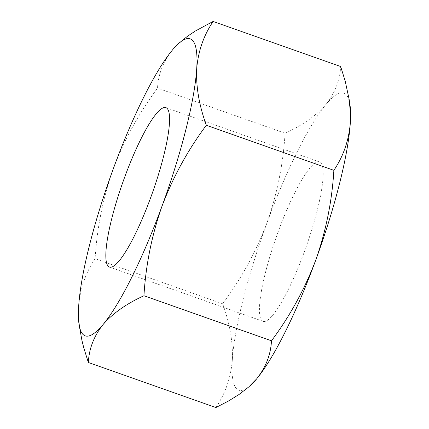 <?xml version="1.0" encoding="UTF-8"?>
<svg xmlns="http://www.w3.org/2000/svg" width="429" height="429" viewBox="0 0 429 429"><rect width="100%" height="100%" fill="white"/><g stroke="black" fill="none" stroke-linecap="round" stroke-linejoin="round"><path stroke-width="0.32" stroke-dasharray="2.15 1.61" d="M278.196 231.698A84.556 15.701 -70.5 0 0 263.122 321.369A84.556 15.701 -70.5 0 0 304.408 251.598A84.556 15.701 -70.5 0 0 319.482 161.926A84.556 15.701 -70.5 0 0 278.196 231.698M349.93 104.51A157.507 29.242 -70.5 0 0 325.895 104.499A157.507 29.242 -70.5 0 0 266.892 223.112A157.507 29.242 -70.5 0 0 232.298 360.263A157.507 29.242 -70.5 0 0 250.718 385.167M215.873 407.55C225.322 393.57 230.797 377.804 232.298 360.263C233.108 342.471 229.896 323.638 222.656 303.759C241.178 278.898 255.92 252.016 266.892 223.112C277.166 193.967 283.22 164.012 285.054 133.253C302.466 125.316 316.082 115.733 325.895 104.499C335.011 93.018 339.934 80.362 340.664 66.533M179.354 42.857L172.292 50.204C163.17 61.679 158.247 74.335 157.518 88.17C139.001 113.031 124.254 139.913 113.288 168.817C103.014 197.962 96.959 227.917 95.125 258.676C85.671 272.656 80.196 288.422 78.695 305.963L78.555 316.023L79.891 329.821M222.656 303.759L95.125 258.676M285.054 133.253L157.518 88.17M263.122 321.369L109.518 267.074M319.482 161.926L165.878 107.631"/><path stroke-width="0.64" d="M249.646 386.143L250.718 385.167A157.507 29.242 -70.5 0 0 256.708 378.796A157.507 29.242 -70.5 0 0 315.712 260.183C304.746 289.087 289.999 315.969 271.482 340.83C270.753 354.665 265.83 367.321 256.708 378.796L248.745 386.953L239.119 394.433L228.083 401.265L215.873 407.55L88.336 362.467C89.066 348.638 93.989 335.982 103.105 324.501A157.507 29.242 -70.5 0 0 162.108 205.888A157.507 29.242 -70.5 0 0 196.702 68.737A157.507 29.242 -70.5 0 0 178.282 43.833A157.507 29.242 -70.5 0 0 172.292 50.204A157.507 29.242 -70.5 0 0 113.288 168.817A157.507 29.242 -70.5 0 0 78.695 305.963A157.507 29.242 -70.5 0 0 79.07 324.49A157.507 29.242 -70.5 0 0 103.105 324.501C112.918 313.267 126.534 303.684 143.946 295.747C145.78 264.988 151.834 235.033 162.108 205.888C173.08 176.984 187.822 150.102 206.344 125.241C199.104 105.362 195.892 86.529 196.702 68.737C198.203 51.196 203.678 35.43 213.127 21.45L195.233 31.076L187.334 36.374L178.282 43.833M350.305 123.037A157.507 29.242 -70.5 0 0 349.93 104.51L349.109 99.179L350.445 112.977L350.305 123.037C348.804 140.578 343.329 156.344 333.875 170.324C332.041 201.083 325.986 231.038 315.712 260.183A157.507 29.242 -70.5 0 0 350.305 123.037M124.592 177.402A84.556 15.701 -70.5 0 0 109.518 267.074A84.556 15.701 -70.5 0 0 150.804 197.302A84.556 15.701 -70.5 0 0 165.878 107.631A84.556 15.701 -70.5 0 0 124.592 177.402M213.127 21.45L340.664 66.533L345.222 81.183L349.109 99.179M79.07 324.49L81.96 340.578L83.778 347.817L88.336 362.467M271.482 340.83L143.946 295.747M333.875 170.324L206.344 125.241"/></g></svg>
